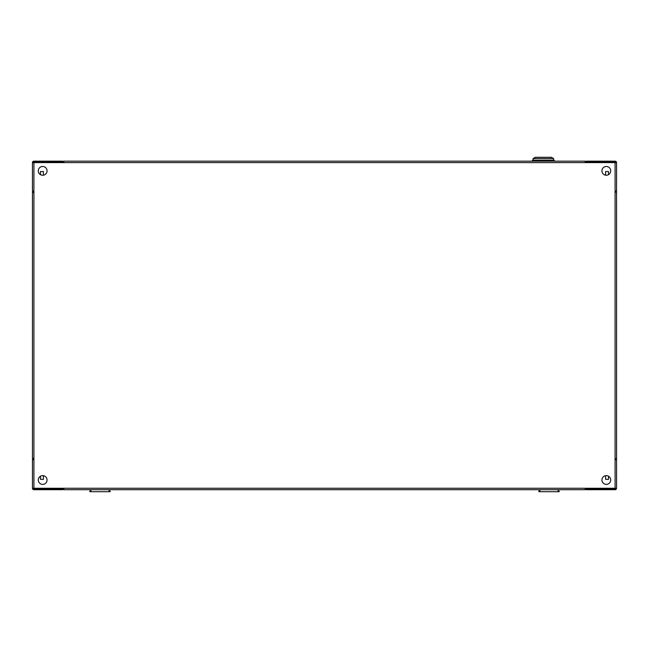 <?xml version="1.0" encoding="UTF-8"?>
<svg xmlns="http://www.w3.org/2000/svg" width="649" height="649" viewBox="0 0 649 649"><rect width="100%" height="100%" fill="white"/><g stroke="black" fill="none" stroke-linecap="round" stroke-linejoin="round"><path stroke-width="0.97" d="M63.115 488.251A0.73 0.73 0 0 1 62.385 488.981L33.91 488.981L33.91 489.711A1.46 1.46 0 0 1 32.45 488.251L32.45 459.776A1.46 1.46 0 0 1 33.91 458.316L32.45 458.316L32.45 192.55L33.91 192.55L33.91 162.615L63.845 162.615L63.845 161.155L585.155 161.155L585.155 162.615L615.09 162.615L615.09 192.185L616.55 192.185L616.55 458.681L615.09 458.681L615.09 488.251L585.155 488.251A1.46 1.46 0 0 0 586.615 489.711L615.09 489.711L615.09 488.981A0.73 0.73 0 0 0 615.82 488.251M33.18 459.776A0.73 0.73 0 0 1 33.91 459.046M32.45 488.251L585.155 488.251L585.155 489.711L63.845 489.711L63.845 488.251A1.46 1.46 0 0 1 62.385 489.711L33.91 489.711M33.91 488.981A0.73 0.73 0 0 1 33.18 488.251M32.45 459.776L33.91 459.776M616.055 458.681A1.46 1.46 0 0 1 616.55 459.776L616.55 488.251A1.46 1.46 0 0 1 615.09 489.711M615.09 459.046A0.73 0.73 0 0 1 615.82 459.776M585.885 488.251A0.73 0.73 0 0 0 586.615 488.981L615.09 488.981M616.55 488.251L615.09 488.251M615.09 459.776L616.55 459.776M610.709 480A4.381 4.381 0 0 0 606.328 475.62A4.381 4.381 0 0 0 601.947 480A4.381 4.381 0 0 0 606.328 484.381A4.381 4.381 0 0 0 610.709 480M610.709 170.865A4.381 4.381 0 0 0 606.328 166.485A4.381 4.381 0 0 0 601.947 170.865A4.381 4.381 0 0 0 606.328 175.246A4.381 4.381 0 0 0 610.709 170.865M47.053 170.865A4.381 4.381 0 0 0 42.672 166.485A4.381 4.381 0 0 0 38.291 170.865A4.381 4.381 0 0 0 42.672 175.246A4.381 4.381 0 0 0 47.053 170.865M47.053 480A4.381 4.381 0 0 0 42.672 475.62A4.381 4.381 0 0 0 38.291 480A4.381 4.381 0 0 0 42.672 484.381A4.381 4.381 0 0 0 47.053 480M33.91 488.251L33.91 192.55A1.46 1.46 0 0 1 32.45 191.09L33.91 191.09M616.055 192.185A1.46 1.46 0 0 0 616.55 191.09L616.55 162.615A1.46 1.46 0 0 0 615.09 161.155L615.09 161.885A0.73 0.73 0 0 1 615.82 162.615M615.09 191.82A0.73 0.73 0 0 0 615.82 191.09M585.885 162.615A0.73 0.73 0 0 1 586.615 161.885L615.09 161.885M63.115 162.615A0.73 0.73 0 0 0 62.385 161.885L33.91 161.885L33.91 161.155L62.385 161.155A1.46 1.46 0 0 1 63.845 162.615L585.155 162.615A1.46 1.46 0 0 1 586.615 161.155L615.09 161.155M616.55 162.615L615.09 162.615M615.09 191.09L616.55 191.09M33.91 161.155A1.46 1.46 0 0 0 32.45 162.615L32.45 191.09M33.18 191.09A0.73 0.73 0 0 0 33.91 191.82M33.91 161.885A0.73 0.73 0 0 0 33.18 162.615M33.91 162.615L32.45 162.615M539.887 489.711L539.887 490.985L538.865 490.985L538.865 491.715L559.162 491.715L559.162 490.985L558.14 490.985L558.14 489.711M90.86 489.711L90.86 490.985L89.838 490.985L89.838 491.715L110.135 491.715L110.135 490.985L109.113 490.985L109.113 489.711M554.303 161.155L554.303 160.206L532.399 160.206L532.399 161.155M553.573 160.206L553.573 158.551L533.129 158.551L533.129 160.206M553.573 158.551L551.382 157.285L553.573 158.551L551.382 157.285L535.32 157.285L533.129 158.551M605.598 475.685L605.598 479.343L608.519 479.343L608.519 476.212M608.519 174.662L608.519 171.523L605.598 171.523L605.598 175.189M40.481 476.212L40.481 479.343L43.402 479.343L43.402 475.685M43.402 171.523L43.402 175.189L43.402 171.523L40.481 171.523L40.481 174.662M615.09 192.185L615.09 458.681"/></g></svg>
